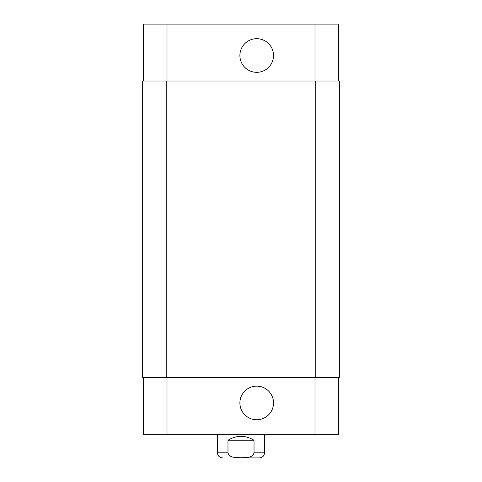 <?xml version="1.0" encoding="UTF-8"?>
<svg xmlns="http://www.w3.org/2000/svg" width="482" height="482" viewBox="0 0 482 482"><rect width="100%" height="100%" fill="white"/><g stroke="black" fill="none" stroke-linecap="round" stroke-linejoin="round"><path stroke-width="0.72" d="M241 457.9L259.449 457.9L241 457.9M254.02 440.235L254.02 452.797C252.664 458.225 245.44 457.526 241 457.761C236.56 457.526 229.336 458.225 227.98 452.797L227.98 440.235L254.02 440.235C245.338 435.041 236.662 435.041 227.98 440.235M239.891 402.94A16.816 16.816 0 0 1 265.112 388.378A16.816 16.816 0 0 1 265.112 417.502A16.816 16.816 0 0 1 239.891 402.94M239.891 55.508A16.816 16.816 0 0 1 265.112 40.946A16.816 16.816 0 0 1 265.112 70.071A16.816 16.816 0 0 1 239.891 55.508M143.443 81.024L143.443 24.1L338.557 24.1L338.557 81.024M143.443 377.424L143.443 434.342L338.557 434.342L338.557 377.424M166.212 81.024L142.66 81.024L142.66 377.424L339.34 377.424L339.34 81.024L166.212 81.024L166.212 377.424M142.66 81.024L142.66 377.424M227.98 452.797L217.442 452.797C217.75 455.894 219.449 457.599 222.551 457.9M264.558 434.342L264.558 452.797L254.02 452.797M167.001 81.024L167.001 24.1M314.999 81.024L314.999 24.1M167.001 377.424L167.001 434.342M314.999 377.424L314.999 434.342M315.788 377.424L315.788 81.024M264.558 452.797C264.25 455.894 262.551 457.599 259.449 457.9M217.442 434.342L217.442 452.797"/></g></svg>
